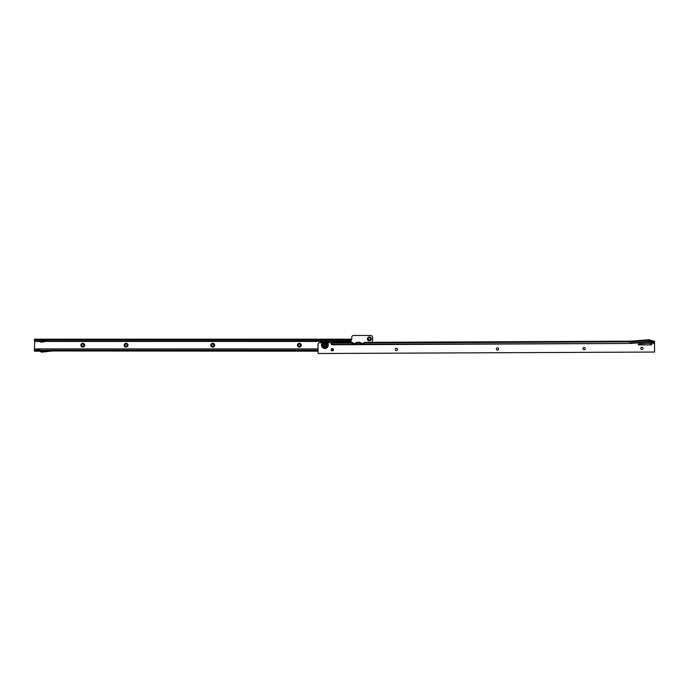 <?xml version="1.0" encoding="UTF-8"?>
<svg xmlns="http://www.w3.org/2000/svg" width="689" height="689" viewBox="0 0 689 689"><rect width="100%" height="100%" fill="white"/><g stroke="black" fill="none" stroke-linecap="round" stroke-linejoin="round"><path stroke-width="1.03" d="M84.661 345.18A1.921 1.921 0 0 1 82.74 347.101A1.921 1.921 0 0 1 80.828 345.18A1.921 1.921 0 0 1 82.74 343.268A1.921 1.921 0 0 1 84.661 345.18M81.612 345.18A1.128 1.128 0 0 0 82.74 346.317A1.128 1.128 0 0 0 83.869 345.18A1.128 1.128 0 0 0 82.74 344.052A1.128 1.128 0 0 0 81.612 345.18M127.99 345.18A1.921 1.921 0 0 1 126.07 347.101A1.921 1.921 0 0 1 124.158 345.18A1.921 1.921 0 0 1 126.07 343.268A1.921 1.921 0 0 1 127.99 345.18M124.942 345.18A1.128 1.128 0 0 0 126.07 346.317A1.128 1.128 0 0 0 127.198 345.18A1.128 1.128 0 0 0 126.07 344.052A1.128 1.128 0 0 0 124.942 345.18M214.649 345.18A1.921 1.921 0 0 1 212.729 347.101A1.921 1.921 0 0 1 210.817 345.18A1.921 1.921 0 0 1 212.729 343.268A1.921 1.921 0 0 1 214.649 345.18M211.601 345.18A1.128 1.128 0 0 0 212.729 346.317A1.128 1.128 0 0 0 213.857 345.18A1.128 1.128 0 0 0 212.729 344.052A1.128 1.128 0 0 0 211.601 345.18M301.308 345.18A1.921 1.921 0 0 1 299.388 347.101A1.921 1.921 0 0 1 297.476 345.18A1.921 1.921 0 0 1 299.388 343.268A1.921 1.921 0 0 1 301.308 345.18M298.259 345.18A1.128 1.128 0 0 0 299.388 346.317A1.128 1.128 0 0 0 300.516 345.18A1.128 1.128 0 0 0 299.388 344.052A1.128 1.128 0 0 0 298.259 345.18M371.268 338.867A1.921 1.921 0 0 1 369.347 340.788A1.921 1.921 0 0 1 367.435 338.867A1.921 1.921 0 0 1 369.347 336.947A1.921 1.921 0 0 1 371.268 338.867M368.219 338.867A1.128 1.128 0 0 0 369.347 339.996A1.128 1.128 0 0 0 370.475 338.867A1.128 1.128 0 0 0 369.347 337.739A1.128 1.128 0 0 0 368.219 338.867M39.85 341.451L34.674 341.451L34.45 350.288L35.785 350.288L35.785 351.183L40.143 351.183L40.952 351.855A1.352 1.352 0 0 0 41.951 352.157L52.502 350.959L318.06 351.183M38.481 340.297L37.215 340.056L37.387 339.186L38.825 339.763L39.29 340.676L36.259 340.082L36.259 339.186L35.949 340.082L34.45 340.082L34.45 339.177L37.387 339.177L37.387 340.082M350.477 339.177L351.063 340.116L350.477 340.082L350.477 339.177L36.259 339.186M39.29 340.676L40.169 341.89L41.667 342.183L41.667 340.013L35.949 339.177M350.477 340.082L350.391 339.186L350.296 339.953L45.956 339.953L45.956 339.177L41.667 340.013M42.649 351.183L41.555 351.183M35.785 350.288L34.45 350.201M40.47 350.288L41.529 351.157A0.448 0.448 0 0 0 41.857 351.261L51.597 350.288L40.47 350.288L39.635 349.599A1.576 1.576 0 0 0 37.895 349.418L36.25 350.288M38.92 350.201L38.343 350.201M35.785 351.183L34.45 351.183L34.45 350.288M318.06 350.201L51.597 350.201L318.06 350.288M331.306 350.288L333.243 350.288M36.017 351.183L36.017 350.288M40.143 351.183L39.066 350.296A0.68 0.68 0 0 0 38.317 350.219L36.474 351.183M337.455 342.467A1.809 1.809 0 0 0 336.241 342.476M366.203 353.311L371.156 353.311A1.809 1.809 0 0 0 371.44 353.285M372.508 342.312L372.508 337.283A1.809 1.809 0 0 0 370.708 335.483L353.552 335.483A1.809 1.809 0 0 0 351.752 337.283L351.752 339.048A0.68 0.68 0 0 1 351.071 339.72L351.071 341.46L328.317 341.451M40.169 341.89L45.956 341.115L349.056 341.055A1.809 1.74 0 0 0 350.296 339.953L350.296 340.185A1.809 1.74 180 0 1 349.056 341.288L45.956 341.348L45.956 339.953L41.667 340.779L38.825 339.763L38.093 340.22L37.421 339.195M351.063 340.116L351.063 341.451M34.45 340.082L34.674 341.451M37.301 340.082L38.972 340.409M40.22 341.666L39.247 340.314M41.667 342.183L45.956 341.348M325.733 342.7L324.045 342.709A2.498 2.498 0 0 0 324.907 347.54A2.498 2.498 0 0 0 325.733 342.7L330.729 342.743A0.68 0.68 0 0 0 331.34 343.122L331.357 344.776L331.349 342.907L331.977 342.493L352.346 342.399M640.77 348.358A1.128 1.128 0 0 0 641.898 349.487A1.128 1.128 0 0 0 643.026 348.35A1.128 1.128 0 0 0 641.89 347.23A1.128 1.128 0 0 0 640.77 348.358M582.997 348.617A1.128 1.128 0 0 0 584.126 349.736A1.128 1.128 0 0 0 585.254 348.608A1.128 1.128 0 0 0 584.117 347.48A1.128 1.128 0 0 0 582.997 348.617M496.338 348.996A1.128 1.128 0 0 0 497.467 350.115A1.128 1.128 0 0 0 498.595 348.987A1.128 1.128 0 0 0 497.458 347.859A1.128 1.128 0 0 0 496.338 348.996M395.236 349.435A1.128 1.128 0 0 0 396.373 350.563A1.128 1.128 0 0 0 397.493 349.426A1.128 1.128 0 0 0 396.356 348.307A1.128 1.128 0 0 0 395.236 349.435M331.142 349.719A1.128 1.128 0 0 0 332.279 350.839A1.128 1.128 0 0 0 333.398 349.702A1.128 1.128 0 0 0 332.27 348.582A1.128 1.128 0 0 0 331.142 349.719M651.811 344.388A0.448 0.448 0 0 0 651.501 343.957L649.581 343.329A2.256 2.256 0 0 0 648.711 343.225L638.686 343.992A0.448 0.448 0 0 0 638.272 344.466A0.448 0.448 0 0 0 638.72 344.896L651.355 344.844A0.448 0.448 0 0 0 651.811 344.388M653.146 341.089L649.081 339.746L649.081 340.4L653.155 341.735L653.146 341.089L654.498 341.081L654.55 352.045L318.077 353.517L318.034 344.534A1.809 1.809 0 0 1 319.834 342.726L324.045 342.709M649.081 339.746L630.357 341.184L630.357 341.839L649.081 340.4L649.09 342.02L653.155 343.355L653.155 341.735L654.507 341.727M649.09 342.02L630.366 343.458L331.357 344.767M364.498 342.347L630.357 341.184L365.945 342.347A5.865 5.865 0 0 1 366.169 342.338L365.945 342.347M358.237 342.381L358.047 342.381A5.865 5.865 0 0 1 358.237 342.373L360.08 342.373L360.459 343.613L364.068 343.596L364.429 342.355L364.515 343.26M354.783 343.544L353.948 343.544M362.681 343.51L361.846 343.51M654.507 342.958L649.09 341.632L630.366 343.07L630.357 341.839L364.515 343.001M352.398 342.407L350.451 342.416L352.415 342.407L352.785 343.647L356.394 343.63L356.756 342.39L358.047 342.381M331.349 344.371L630.366 343.458M360.002 343.286L360.071 342.364L356.773 342.381L356.842 343.294M352.415 342.407L352.329 343.32M350.667 342.416A5.865 5.865 0 0 0 350.451 342.407L331.977 342.493M362.56 343.604A5.865 5.865 0 0 1 364.438 342.605M354.663 343.639A5.865 5.865 0 0 1 356.764 342.579M361.966 343.604A5.865 5.865 0 0 0 360.08 342.631M354.068 343.639A5.865 5.865 0 0 0 352.398 342.734M322.357 342.717A3.454 3.454 0 0 1 328.05 346.395A3.428 3.428 0 0 1 321.754 346.429A3.428 3.428 0 0 1 322.383 342.717M327.232 342.691A3.316 3.316 0 0 0 322.538 342.709M322.745 342.734L323.029 342.502A0.896 0.896 0 0 1 323.365 342.709M326.405 342.691A0.896 0.896 0 0 1 326.741 342.485L327.025 342.717M325.225 342.7A0.525 0.525 0 0 0 325.242 341.908L325.372 341.925A0.611 0.611 0 0 1 325.337 342.7M325.372 341.925L325.725 342.002A0.896 0.896 0 0 1 325.682 342.7M324.433 342.7A0.611 0.611 0 0 1 324.398 341.933L324.243 341.959A0.715 0.715 0 0 1 324.398 341.77M324.088 342.709A0.896 0.896 0 0 1 324.037 342.011L324.398 341.933M323.029 342.502A3.161 3.161 0 0 1 324.037 342.011M325.725 342.002A3.161 3.161 0 0 1 326.741 342.485M324.545 342.7A0.525 0.525 0 0 1 324.519 341.916M324.166 342.295L324.881 341.58L325.604 342.295M326.595 342.769L327.602 342.872M322.176 342.898L323.184 342.777M321.574 342.717A4.065 4.065 0 0 1 323.219 341.348M326.577 341.348A4.065 4.065 0 0 1 328.205 342.691M320.514 342.717A4.961 4.961 0 0 1 321.582 341.348A4.961 4.961 0 0 0 320.514 342.717M328.205 341.348A4.961 4.961 0 0 1 329.264 342.683A4.961 4.961 0 0 0 328.205 341.348M323.089 345.06A1.809 1.809 0 0 0 324.907 346.851A1.809 1.809 0 0 0 326.698 345.043A1.809 1.809 0 0 0 324.889 343.243A1.809 1.809 0 0 0 323.089 345.06M325.708 345.043A0.81 0.81 0 0 1 324.898 345.861A0.81 0.81 0 0 1 324.088 345.051A0.81 0.81 0 0 1 324.889 344.242A0.81 0.81 0 0 1 325.708 345.043M331.254 350.201L333.287 350.201M34.674 348.97L318.051 348.97M331.426 348.97L333.123 348.97M34.674 348.918L318.051 348.918M331.469 348.918L333.08 348.918M321.479 341.451L45.44 341.451M351.063 340.168L350.313 340.168M37.731 340.168L34.45 340.168M351.063 341.399L328.265 341.399M321.53 341.399L45.707 341.399M39.816 341.399L34.674 341.399M324.123 342.709A2.472 2.472 0 0 0 324.907 347.514A2.472 2.472 0 0 0 325.656 342.7M323.141 342.709A2.928 2.928 0 0 0 324.907 347.971A2.928 2.928 0 0 0 326.629 342.691M654.516 343.346L653.155 343.355M360.002 343.019L356.842 343.027M352.329 343.053L331.349 343.139M321.134 342.717A4.427 4.427 0 0 1 322.469 341.348M327.327 341.348A4.427 4.427 0 0 1 328.636 342.683"/></g></svg>
